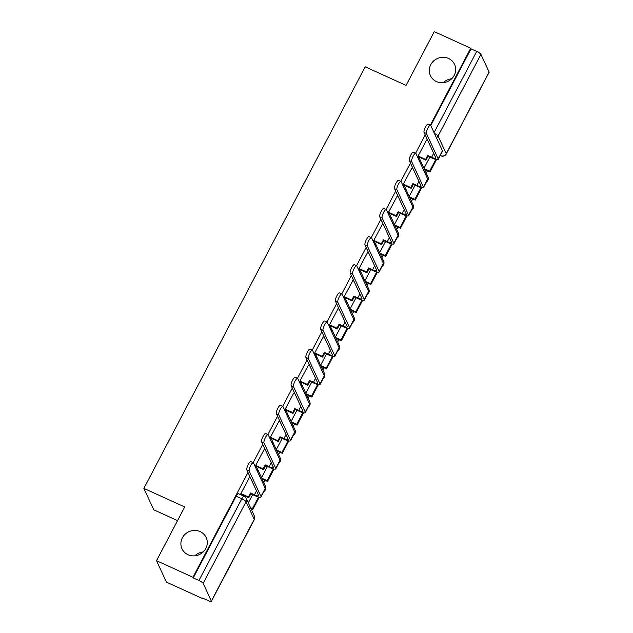 <?xml version="1.0" encoding="UTF-8"?>
<svg xmlns="http://www.w3.org/2000/svg" width="633" height="633" viewBox="0 0 633 633"><rect width="100%" height="100%" fill="white"/><g stroke="black" fill="none" stroke-linecap="round" stroke-linejoin="round"><path stroke-width="0.95" d="M200.147 531.625A13.325 12.581 155.2 0 1 206.184 537.567A13.325 12.581 155.2 0 1 203.106 552.047A13.325 12.581 155.2 0 1 188.025 554.706A13.325 12.581 155.2 0 1 181.988 548.756A13.325 12.581 155.2 0 1 185.065 534.276A13.325 12.581 155.2 0 1 200.147 531.625M448.552 58.473A13.325 12.581 155.2 0 1 454.589 64.424A13.325 12.581 155.2 0 1 451.519 78.903A13.325 12.581 155.2 0 1 436.438 81.554A13.325 12.581 155.2 0 1 430.4 75.604A13.325 12.581 155.2 0 1 433.47 61.124A13.325 12.581 155.2 0 1 448.552 58.473M194.861 555.806A13.325 12.581 155.2 0 1 203.217 551.944M443.266 82.662A13.325 12.581 155.2 0 1 451.63 78.793M247.994 472.471L192.97 577.28L156.509 560.696L166.416 582.123L202.876 598.707L203.082 598.304M263.811 482.631L265.037 480.305M278.583 454.502L279.81 452.176M293.348 426.373L294.574 424.047M308.121 398.244L309.339 395.918M322.885 370.115L324.112 367.789M337.658 341.986L338.877 339.66M352.423 313.857L353.649 311.531M367.195 285.728L368.414 283.402M381.96 257.599L383.187 255.273M396.725 229.47L397.951 227.144M411.497 201.341L412.716 199.015M426.262 173.213L427.489 170.878M177.549 520.619L153.772 509.81L143.865 488.383L365.201 66.805L406.054 85.384L434.27 31.65L470.723 48.235L430.361 125.112M425.21 134.924L415.596 153.241M410.445 163.053L400.824 181.37M395.672 191.182L386.059 209.499M380.908 219.311L371.294 237.628M366.143 247.44L356.521 265.757M351.37 275.569L341.757 293.886M336.606 303.698L326.984 322.015M321.833 331.827L312.219 350.144M307.068 359.955L297.447 378.273M292.296 388.084L282.682 406.402M277.531 416.213L267.917 434.531M262.758 444.342L253.145 462.66M156.509 560.696L184.725 506.962L143.865 488.383M202.876 598.707L202.584 598.082L208.265 600.662A4.162 0.87 -152.3 0 0 211.375 601.35A4.162 0.87 -152.3 0 0 211.351 601.081L203.177 583.404A4.162 0.87 -152.3 0 0 198.936 580.485L241.822 498.804A4.162 1.068 -65.5 0 1 244.124 496.264L238.443 493.677A4.162 1.068 -65.5 0 0 236.141 496.217L241.822 498.804A4.162 0.87 -152.3 0 1 246.063 501.716L203.177 583.404M192.97 577.28L193.255 577.905L198.936 580.485M470.723 48.235L471.015 48.86L476.696 51.439A4.162 0.87 27.7 0 1 480.938 54.359L489.111 72.035A4.162 0.87 27.7 0 1 489.135 72.304L446.249 153.985A4.162 0.87 27.7 0 0 446.225 153.716L489.111 72.035M426.634 140.004L418.041 156.09L418.563 156.857M411.861 168.133L403.276 184.219L403.799 184.986M397.097 196.262L388.512 212.348L389.034 213.115M382.324 224.391L373.739 240.477L374.261 241.244M367.559 252.52L358.974 268.606L359.497 269.373M352.787 280.648L344.202 296.735L344.724 297.502M338.022 308.777L329.437 324.864L329.959 325.631M323.249 336.906L314.664 353L315.187 353.76M308.485 365.035L299.9 381.129L300.422 381.897M293.72 393.164L285.135 409.258L285.657 410.026M278.947 421.301L270.362 437.387L270.884 438.155M264.183 449.43L255.597 465.516L256.12 466.284M249.41 477.559L240.825 493.645L241.347 494.413M429.862 157.079L423.983 168.275M193.255 577.905L236.141 496.217M471.015 48.86L430.764 125.524M415.09 185.208L409.211 196.404M400.325 213.337L394.446 224.533M385.552 241.466L379.681 252.662M370.788 269.595L364.909 280.791M356.023 297.732L350.144 308.92M341.25 325.86L335.371 337.057M326.486 353.989L320.607 365.186M311.713 382.118L305.834 393.315M296.948 410.247L291.069 421.443M282.176 438.376L276.305 449.572M267.411 466.505L261.532 477.701M252.646 494.634L248.302 502.895M424.055 132.416A4.684 1.203 -65.5 0 1 425.305 127.399A4.684 1.203 -65.5 0 1 428.122 124.092L430.503 125.176A4.684 1.203 114.5 0 0 427.686 128.483A4.684 1.203 114.5 0 0 426.436 133.492L438.171 158.891A8.332 1.733 27.7 0 1 438.218 159.429A8.332 1.733 27.7 0 1 431.999 158.052L428.058 156.264L427.686 155.449L431.627 157.245A5.626 1.171 -152.3 0 0 435.82 158.171A5.626 1.171 -152.3 0 0 435.789 157.807L424.055 132.416L426.436 133.492M438.218 159.429L442.483 151.311A8.332 1.733 27.7 0 0 442.435 150.773L430.693 125.381A4.684 1.203 114.5 0 0 430.503 125.176M418.089 156.003L425.605 159.421L425.977 160.228L428.058 156.264M425.605 159.421L427.686 155.449M426.515 139.956L427.813 140.542M424.197 168.742L429.601 171.203L429.981 172.018L436.485 159.619M429.981 172.018L424.577 169.557M429.601 171.203L435.773 159.461M425.977 160.228L418.358 156.762M409.282 160.545A4.684 1.203 -65.5 0 1 410.54 155.528A4.684 1.203 -65.5 0 1 413.357 152.221L415.739 153.305A4.684 1.203 114.5 0 0 412.922 156.612A4.684 1.203 114.5 0 0 411.664 161.621L423.406 187.02A8.332 1.733 27.7 0 1 423.453 187.558A8.332 1.733 27.7 0 1 417.234 186.181L413.294 184.393L412.922 183.578L416.854 185.374A5.626 1.171 -152.3 0 0 421.056 186.3A5.626 1.171 -152.3 0 0 421.024 185.936L409.282 160.545L411.664 161.621M423.453 187.558L427.71 179.44A8.332 1.733 27.7 0 0 427.663 178.902L415.928 153.51A4.684 1.203 114.5 0 0 415.739 153.305M403.324 184.132L410.833 187.55L411.213 188.357L413.294 184.393M410.833 187.55L412.922 183.578M411.751 168.085L413.04 168.671M409.432 196.871L414.837 199.332L415.216 200.147L421.72 187.748M415.216 200.147L409.804 197.686M414.837 199.332L421 187.59M411.213 188.357L403.585 184.891M394.517 188.674A4.684 1.203 -65.5 0 1 395.767 183.657A4.684 1.203 -65.5 0 1 398.584 180.35L400.966 181.434A4.684 1.203 114.5 0 0 398.149 184.741A4.684 1.203 114.5 0 0 396.899 189.75L408.633 215.149A8.332 1.733 27.7 0 1 408.681 215.687A8.332 1.733 27.7 0 1 402.461 214.31L398.529 212.522L398.149 211.707L402.09 213.503A5.626 1.171 -152.3 0 0 406.283 214.429A5.626 1.171 -152.3 0 0 406.251 214.065L394.517 188.674L396.899 189.75M408.681 215.687L412.945 207.569A8.332 1.733 27.7 0 0 412.898 207.031L401.156 181.639A4.684 1.203 114.5 0 0 400.966 181.434M388.559 212.261L396.068 215.679L396.44 216.486L398.529 212.522M396.068 215.679L398.149 211.707M396.978 196.214L398.276 196.8M394.66 225L400.072 227.461L400.444 228.276L406.948 215.877M400.444 228.276L395.039 225.815M400.072 227.461L406.236 215.718M396.44 216.486L388.82 213.02M379.745 216.803A4.684 1.203 -65.5 0 1 381.003 211.786A4.684 1.203 -65.5 0 1 383.82 208.479L386.201 209.563A4.684 1.203 114.5 0 0 383.384 212.87A4.684 1.203 114.5 0 0 382.126 217.887L393.868 243.278A8.332 1.733 27.7 0 1 393.916 243.816A8.332 1.733 27.7 0 1 387.697 242.439L383.756 240.651L383.384 239.836L387.317 241.632A5.626 1.171 -152.3 0 0 391.518 242.558A5.626 1.171 -152.3 0 0 391.487 242.194L379.745 216.803L382.126 217.887M393.916 243.816L398.173 235.698A8.332 1.733 27.7 0 0 398.125 235.159L386.391 209.768A4.684 1.203 114.5 0 0 386.201 209.563M373.786 240.39L381.295 243.808L381.675 244.615L383.756 240.651M381.295 243.808L383.384 239.836M382.213 224.343L383.503 224.929M379.895 253.129L385.299 255.59L385.679 256.405L392.183 244.006M385.679 256.405L380.267 253.944M385.299 255.59L391.471 243.847M381.675 244.615L374.048 241.149M364.98 244.931A4.684 1.203 -65.5 0 1 366.23 239.915A4.684 1.203 -65.5 0 1 369.047 236.607L371.429 237.691A4.684 1.203 114.5 0 0 368.612 240.999A4.684 1.203 114.5 0 0 367.362 246.015L379.104 271.407A8.332 1.733 27.7 0 1 379.143 271.945A8.332 1.733 27.7 0 1 372.924 270.568L368.992 268.78L368.612 267.965L372.552 269.761A5.626 1.171 -152.3 0 0 376.754 270.687A5.626 1.171 -152.3 0 0 376.722 270.323L364.98 244.931L367.362 246.015M379.143 271.945L383.408 263.834A8.332 1.733 27.7 0 0 383.361 263.288L371.618 237.897A4.684 1.203 114.5 0 0 371.429 237.691M359.022 268.519L366.531 271.937L366.903 272.744L368.992 268.78M366.531 271.937L368.612 267.965M367.449 252.472L368.738 253.058M365.122 281.266L370.534 283.719L370.906 284.534L377.418 272.143M370.906 284.534L365.502 282.073M370.534 283.719L376.698 271.976M366.903 272.744L359.283 269.278M350.207 273.06A4.684 1.203 -65.5 0 1 351.465 268.044A4.684 1.203 -65.5 0 1 354.282 264.736L356.664 265.82A4.684 1.203 114.5 0 0 353.847 269.128A4.684 1.203 114.5 0 0 352.589 274.144L364.331 299.536A8.332 1.733 27.7 0 1 364.379 300.074A8.332 1.733 27.7 0 1 358.159 298.705L354.219 296.909L353.847 296.094L357.787 297.89A5.626 1.171 -152.3 0 0 361.981 298.816A5.626 1.171 -152.3 0 0 361.949 298.452L350.207 273.06L352.589 274.144M364.379 300.074L368.635 291.963A8.332 1.733 27.7 0 0 368.596 291.417L356.854 266.026A4.684 1.203 114.5 0 0 356.664 265.82M344.249 296.648L351.766 300.066L352.138 300.873L354.219 296.909M351.766 300.066L353.847 296.094M352.676 280.601L353.966 281.187M350.358 309.395L355.762 311.847L356.142 312.662L362.646 300.271M356.142 312.662L350.737 310.202M355.762 311.847L361.934 300.105M352.138 300.873L344.51 297.407M335.443 301.189A4.684 1.203 -65.5 0 1 336.693 296.173A4.684 1.203 -65.5 0 1 339.51 292.865L341.891 293.949A4.684 1.203 114.5 0 0 339.074 297.257A4.684 1.203 114.5 0 0 337.824 302.273L349.566 327.665A8.332 1.733 27.7 0 1 349.614 328.203A8.332 1.733 27.7 0 1 343.395 326.834L339.454 325.038L339.074 324.231L343.015 326.019A5.626 1.171 -152.3 0 0 347.216 326.945A5.626 1.171 -152.3 0 0 347.185 326.581L335.443 301.189L337.824 302.273M349.614 328.203L353.871 320.092A8.332 1.733 27.7 0 0 353.823 319.554L342.081 294.155A4.684 1.203 114.5 0 0 341.891 293.949M329.484 324.776L336.993 328.195L337.373 329.002L339.454 325.038M336.993 328.195L339.074 324.231M337.911 308.73L339.201 309.315M335.593 337.524L340.997 339.976L341.369 340.791L347.881 328.4M341.369 340.791L335.965 338.331M340.997 339.976L347.161 328.234M337.373 329.002L329.746 325.536M320.678 329.318A4.684 1.203 -65.5 0 1 321.928 324.302A4.684 1.203 -65.5 0 1 324.745 320.994L327.126 322.078A4.684 1.203 114.5 0 0 324.31 325.386A4.684 1.203 114.5 0 0 323.059 330.402L334.794 355.793A8.332 1.733 27.7 0 1 334.841 356.332A8.332 1.733 27.7 0 1 328.622 354.963L324.682 353.167L324.31 352.359L328.25 354.148A5.626 1.171 -152.3 0 0 332.444 355.073A5.626 1.171 -152.3 0 0 332.412 354.709L320.678 329.318L323.059 330.402M334.841 356.332L339.106 348.221A8.332 1.733 27.7 0 0 339.059 347.683L327.316 322.284A4.684 1.203 114.5 0 0 327.126 322.078M314.712 352.905L322.229 356.324L322.601 357.139L324.682 353.167M322.229 356.324L324.31 352.359M323.139 336.859L324.436 337.444M320.82 365.652L326.224 368.105L326.604 368.92L333.108 356.529M326.604 368.92L321.2 366.46M326.224 368.105L332.396 356.363M322.601 357.139L314.981 353.665M305.905 357.447A4.684 1.203 -65.5 0 1 307.163 352.431A4.684 1.203 -65.5 0 1 309.98 349.123L312.354 350.207A4.684 1.203 114.5 0 0 309.545 353.515A4.684 1.203 114.5 0 0 308.287 358.531L320.029 383.922A8.332 1.733 27.7 0 1 320.076 384.46A8.332 1.733 27.7 0 1 313.857 383.092L309.917 381.295L309.537 380.488L313.477 382.277A5.626 1.171 -152.3 0 0 317.679 383.202A5.626 1.171 -152.3 0 0 317.647 382.838L305.905 357.447L308.287 358.531M320.076 384.46L324.333 376.35A8.332 1.733 27.7 0 0 324.286 375.812L312.552 350.413A4.684 1.203 114.5 0 0 312.354 350.207M299.947 381.034L307.456 384.453L307.836 385.268L309.917 381.295M307.456 384.453L309.537 380.488M308.374 364.988L309.664 365.573M306.055 393.781L311.46 396.234L311.832 397.049L318.344 384.658M311.832 397.049L306.427 394.588M311.46 396.234L317.624 384.492M307.836 385.268L300.208 381.794M291.14 385.576A4.684 1.203 -65.5 0 1 292.391 380.56A4.684 1.203 -65.5 0 1 295.207 377.252L297.589 378.336A4.684 1.203 114.5 0 0 294.772 381.644A4.684 1.203 114.5 0 0 293.522 386.66L305.256 412.051A8.332 1.733 27.7 0 1 305.304 412.589A8.332 1.733 27.7 0 1 299.085 411.221L295.144 409.424L294.772 408.617L298.713 410.406A5.626 1.171 -152.3 0 0 302.906 411.331A5.626 1.171 -152.3 0 0 302.875 410.967L291.14 385.576L293.522 386.66M305.304 412.589L309.569 404.479A8.332 1.733 27.7 0 0 309.521 403.941L297.779 378.542A4.684 1.203 114.5 0 0 297.589 378.336M285.182 409.163L292.691 412.581L293.063 413.396L295.144 409.424M292.691 412.581L294.772 408.617M293.601 393.117L294.899 393.702M291.283 421.91L296.695 424.363L297.067 425.178L303.571 412.787M297.067 425.178L291.663 422.717M296.695 424.363L302.859 412.621M293.063 413.396L285.443 409.923M276.368 413.705A4.684 1.203 -65.5 0 1 277.626 408.689A4.684 1.203 -65.5 0 1 280.443 405.381L282.824 406.465A4.684 1.203 114.5 0 0 280.008 409.773A4.684 1.203 114.5 0 0 278.749 414.789L290.492 440.18A8.332 1.733 27.7 0 1 290.539 440.718A8.332 1.733 27.7 0 1 284.32 439.349L280.379 437.553L280.008 436.746L283.94 438.534A5.626 1.171 -152.3 0 0 288.142 439.46A5.626 1.171 -152.3 0 0 288.11 439.096L276.368 413.705L278.749 414.789M290.539 440.718L294.796 432.608A8.332 1.733 27.7 0 0 294.749 432.07L283.014 406.671A4.684 1.203 114.5 0 0 282.824 406.465M270.41 437.292L277.919 440.71L278.298 441.525L280.379 437.553M277.919 440.71L280.008 436.746M278.837 421.246L280.126 421.831M276.518 450.039L281.922 452.5L282.302 453.307L288.806 440.916M282.302 453.307L276.89 450.846M281.922 452.5L288.086 440.75M278.298 441.525L270.671 438.052M261.603 441.834A4.684 1.203 -65.5 0 1 262.853 436.817A4.684 1.203 -65.5 0 1 265.67 433.51L268.052 434.594A4.684 1.203 114.5 0 0 265.235 437.901A4.684 1.203 114.5 0 0 263.985 442.918L275.727 468.309A8.332 1.733 27.7 0 1 275.766 468.847A8.332 1.733 27.7 0 1 269.547 467.478L265.615 465.682L265.235 464.875L269.175 466.663A5.626 1.171 -152.3 0 0 273.377 467.589A5.626 1.171 -152.3 0 0 273.345 467.225L261.603 441.834L263.985 442.918M275.766 468.847L280.031 460.737A8.332 1.733 27.7 0 0 279.984 460.199L268.242 434.8A4.684 1.203 114.5 0 0 268.052 434.594M255.645 465.421L263.154 468.839L263.526 469.654L265.615 465.682M263.154 468.839L265.235 464.875M264.064 449.375L265.362 449.96M261.745 478.168L267.158 480.629L267.53 481.436L274.042 469.045M267.53 481.436L262.125 478.975M267.158 480.629L273.321 468.879M263.526 469.654L255.906 466.181M246.83 469.963A4.684 1.203 -65.5 0 1 248.089 464.946A4.684 1.203 -65.5 0 1 250.905 461.639L253.287 462.723A4.684 1.203 114.5 0 0 250.47 466.03A4.684 1.203 114.5 0 0 249.212 471.047L260.954 496.438A8.332 1.733 27.7 0 1 261.002 496.976A8.332 1.733 27.7 0 1 254.782 495.607L250.842 493.811L250.47 493.004L254.411 494.792A5.626 1.171 -152.3 0 0 258.604 495.718A5.626 1.171 -152.3 0 0 258.573 495.354L246.83 469.963L249.212 471.047M261.002 496.976L265.259 488.866A8.332 1.733 27.7 0 0 265.219 488.328L253.477 462.929A4.684 1.203 114.5 0 0 253.287 462.723M240.872 493.55L248.389 496.968L248.761 497.783L250.842 493.811M248.389 496.968L250.47 493.004M249.299 477.504L250.589 478.089M250.644 507.959L252.385 508.758L252.765 509.565L259.269 497.174M252.765 509.565L251.024 508.774M252.385 508.758L258.557 497.008M248.761 497.783L241.133 494.31M211.351 601.081L254.237 519.4L246.063 501.716A4.162 3.933 -24.8 0 0 246.182 498.306A4.162 4.162 0 0 0 244.124 496.264M440.291 155.489L440.663 155.655L440.449 155.188M480.938 54.359L438.052 136.04L446.225 153.716A4.162 3.933 155.2 0 1 440.663 155.655A4.162 1.068 -65.5 0 0 440.837 155.845A4.162 4.162 0 0 0 446.249 153.985M426.579 181.6A4.162 3.933 -24.8 0 0 427.908 176.765A4.162 4.162 0 0 1 426.349 182.035M417.677 157.047A4.162 4.162 0 0 1 419.734 159.089A4.162 3.933 155.2 0 1 419.845 161.985M411.806 209.729A4.162 3.933 -24.8 0 0 413.135 204.894A4.162 4.162 0 0 1 411.585 210.164M402.912 185.176A4.162 4.162 0 0 1 404.97 187.218A4.162 3.933 155.2 0 1 405.073 190.114M397.041 237.858A4.162 3.933 -24.8 0 0 398.371 233.023A4.162 4.162 0 0 1 396.812 238.293M388.14 213.305A4.162 4.162 0 0 1 390.197 215.347A4.162 3.933 155.2 0 1 390.308 218.243M382.277 265.987A4.162 3.933 -24.8 0 0 383.606 261.152A4.162 4.162 0 0 1 382.047 266.422M373.375 241.434A4.162 4.162 0 0 1 375.432 243.476A4.162 3.933 155.2 0 1 375.543 246.372M367.504 294.116A4.162 3.933 -24.8 0 0 368.833 289.281A4.162 4.162 0 0 1 367.275 294.551M358.602 269.563A4.162 4.162 0 0 1 360.66 271.604A4.162 3.933 155.2 0 1 360.77 274.5M352.739 322.244A4.162 3.933 -24.8 0 0 354.069 317.41A4.162 4.162 0 0 1 352.51 322.68M343.838 297.692A4.162 4.162 0 0 1 345.895 299.733A4.162 3.933 155.2 0 1 346.006 302.637M337.967 350.381A4.162 3.933 -24.8 0 0 339.296 345.539A4.162 4.162 0 0 1 337.745 350.809M329.073 325.821A4.162 4.162 0 0 1 331.122 327.862A4.162 3.933 155.2 0 1 331.233 330.766M323.202 378.51A4.162 3.933 -24.8 0 0 324.531 373.668A4.162 4.162 0 0 1 322.972 378.938M314.3 353.95A4.162 4.162 0 0 1 316.358 355.991A4.162 3.933 155.2 0 1 316.468 358.895M308.429 406.639A4.162 3.933 -24.8 0 0 309.759 401.797A4.162 4.162 0 0 1 308.208 407.066M299.536 382.079A4.162 4.162 0 0 1 301.585 384.12A4.162 3.933 155.2 0 1 301.696 387.024M293.665 434.768A4.162 3.933 -24.8 0 0 294.994 429.926A4.162 4.162 0 0 1 293.435 435.195M284.763 410.208A4.162 4.162 0 0 1 286.82 412.249A4.162 3.933 155.2 0 1 286.931 415.153M278.9 462.897A4.162 3.933 -24.8 0 0 280.229 458.063A4.162 4.162 0 0 1 278.67 463.324M269.998 438.337A4.162 4.162 0 0 1 272.055 440.378A4.162 3.933 155.2 0 1 272.166 443.282M264.127 491.026A4.162 3.933 -24.8 0 0 265.456 486.191A4.162 4.162 0 0 1 263.898 491.453M255.226 466.466A4.162 4.162 0 0 1 257.283 468.507A4.162 3.933 155.2 0 1 257.394 471.411M434.056 132.653L476.696 51.439M254.355 515.982A4.162 3.933 -24.8 0 1 254.237 519.4A4.162 0.87 27.7 0 1 254.26 519.669A4.162 4.162 0 0 0 254.355 515.982L246.182 498.306M436.406 137.749A4.162 3.933 155.2 0 0 438.052 136.04A4.162 0.87 -152.3 0 0 434.404 133.405M433.7 153.289L431.627 157.245M442.435 150.773L438.171 158.891M418.935 181.418L416.854 185.374M427.663 178.902L423.406 187.02M404.163 209.547L402.09 213.503M412.898 207.031L408.633 215.149M389.398 237.676L387.317 241.632M398.125 235.159L393.868 243.278M374.633 265.805L372.552 269.761M383.361 263.288L379.104 271.407M359.861 293.934L357.787 297.89M368.596 291.417L364.331 299.536M345.096 322.062L343.015 326.019M353.823 319.554L349.566 327.665M330.323 350.191L328.25 354.148M339.059 347.683L334.794 355.793M315.558 378.32L313.477 382.277M324.286 375.812L320.029 383.922M300.786 406.449L298.713 410.406M309.521 403.941L305.256 412.051M286.021 434.578L283.94 438.534M294.749 432.07L290.492 440.18M271.248 462.707L269.175 466.663M279.984 460.199L275.727 468.309M256.484 490.836L254.411 494.792M265.219 488.328L260.954 496.438M419.734 159.089L427.908 176.765M404.97 187.218L413.135 204.894M390.197 215.347L398.371 233.023M375.432 243.476L383.606 261.152M360.66 271.604L368.833 289.281M345.895 299.733L354.069 317.41M331.122 327.862L339.296 345.539M316.358 355.991L324.531 373.668M301.585 384.12L309.759 401.797M286.82 412.249L294.994 429.926M272.055 440.378L280.229 458.063M257.283 468.507L265.456 486.191M440.244 155.576L440.837 155.845M211.375 601.35L254.26 519.669"/></g></svg>
